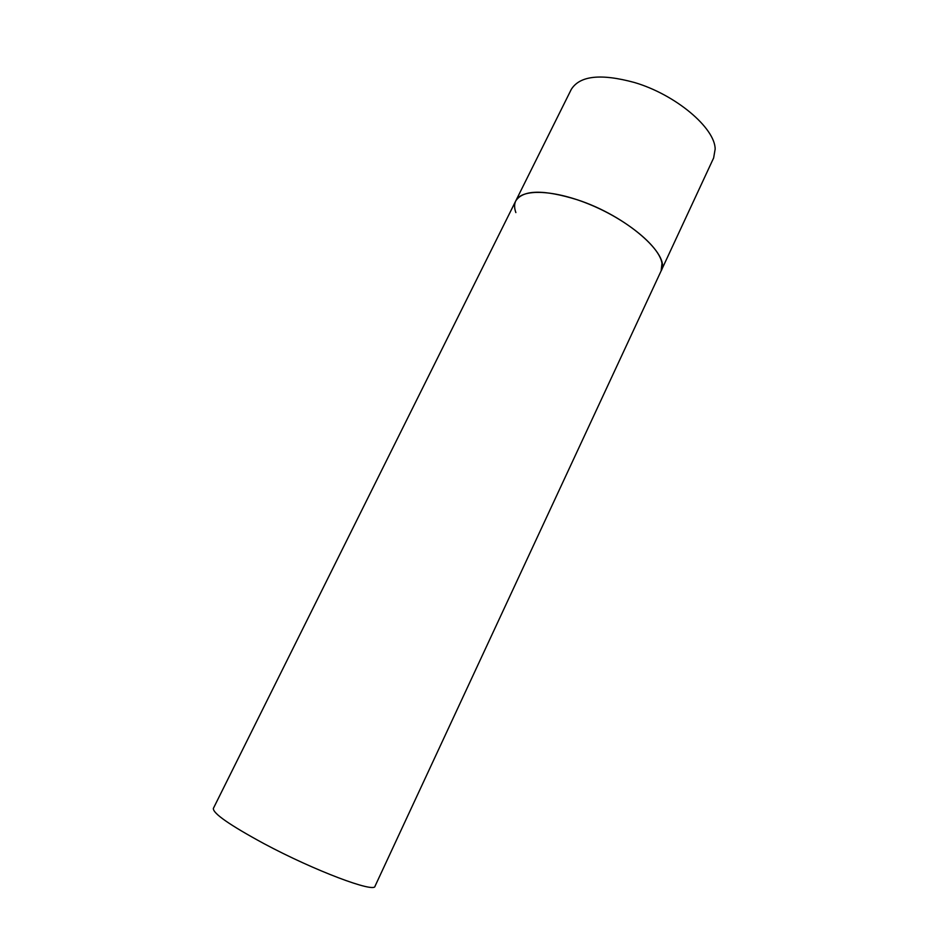 <?xml version="1.0" encoding="UTF-8"?>
<svg xmlns="http://www.w3.org/2000/svg" width="934" height="934" viewBox="0 0 934 934"><rect width="100%" height="100%" fill="white"/><g stroke="black" fill="none" stroke-linecap="round" stroke-linejoin="round"><path stroke-width="1.4" d="M515.872 212.59C514.214 208.072 514.179 204.184 515.766 200.903C521.511 188.364 554.796 189.555 591.666 205.258C628.547 220.821 659.661 247.113 661.972 263.33L661.144 270.86C671.114 255.157 626.235 215.684 577.364 199.794C543.576 189.357 523.04 189.719 515.766 200.903L571.258 89.43C579.769 75.689 600.831 73.377 634.431 82.496C675.621 94.591 714.977 127.9 715.164 149.043L713.634 157.963L375.036 886.191C374.838 893.324 314.443 870.663 264.089 843.706C229.694 825.061 212.789 813.292 213.372 808.389L515.766 200.903"/></g></svg>
